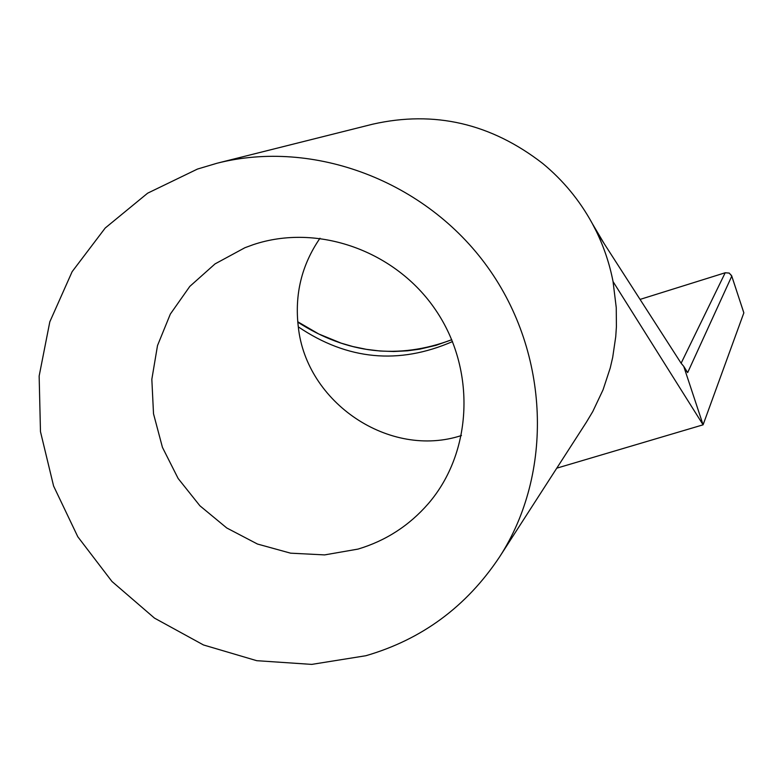 <?xml version="1.0" encoding="UTF-8"?>
<svg xmlns="http://www.w3.org/2000/svg" width="783" height="783" viewBox="0 0 783 783"><rect width="100%" height="100%" fill="white"/><g stroke="black" fill="none" stroke-linecap="round" stroke-linejoin="round"><path stroke-width="1.17" d="M253.026 244.746C317.262 222.998 395.562 250.462 435.798 310.215C476.318 369.791 472.55 452.378 428.36 503.606C409.225 525.618 385.784 540.779 358.037 549.089L324.642 554.902L290.581 553.17L257.441 544.028L226.757 527.977L199.91 505.789L178.142 478.491L162.433 447.347L153.517 413.776L151.833 379.305L157.51 345.548L170.342 314.071L189.809 286.402L215.041 263.9L244.893 247.731L253.026 244.746M197.453 169.069L217.106 163.216C313.543 138.728 425.854 180.765 487.78 267.297C549.852 353.71 553.63 473.568 499.485 557.046C466.492 606.561 421.959 639.447 365.886 655.723L311.722 664.395L256.726 660.686L203.492 644.967L154.496 618.12L111.959 581.466L77.801 536.756L53.596 486.037L40.471 431.629L39.15 376.036L49.809 321.842L72.134 271.672L105.216 228.019L147.644 193.176L197.453 169.069M461.461 435.524C389.689 459.063 306.202 402.834 298.303 326.854C347.378 360.043 398.792 364.947 452.525 341.564M217.106 163.216L372.698 124.184C434.32 110.266 491.01 123.391 542.776 163.53C563.114 180.325 579.616 200.321 592.291 223.517L596.431 231.572C604.153 247.575 609.683 264.223 613.04 281.528L616.25 307.611L616.407 326.677L615.741 336.67L612.688 357.42L610.202 368.098L603.057 389.807L592.78 411.535L586.389 422.213L499.485 557.046M298.303 326.854C294.477 294.359 301.709 264.811 320.002 238.228M596.421 231.582L681.053 363.136L683.745 366.385L703.085 424.817L613.03 281.537M556.772 468.165L703.085 424.817L743.84 312.877L731.782 276.125L687.67 372.591L683.745 366.385M451.771 339.734C398.469 359.71 347.143 353.847 297.775 322.136M681.122 363.234L725.195 272.768L640.054 299.409L725.303 272.738M743.85 312.828L731.567 275.577L729.188 273.101L725.195 272.768L729.208 273.061L731.743 276.017M592.281 223.527L604.202 243.67M686.622 371.357L687.082 371.915M297.736 321.754L318.701 333.959L341.173 343.15L352.888 346.546L366.395 349.345L380.049 351.009L393.741 351.508L407.366 350.823L419.649 349.169L436.014 345.332L451.762 339.714"/></g></svg>
